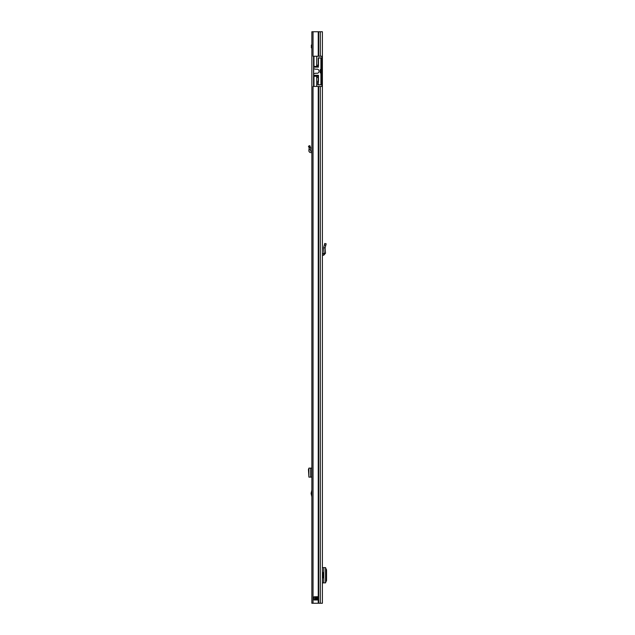 <?xml version="1.0" encoding="UTF-8"?>
<svg xmlns="http://www.w3.org/2000/svg" width="635" height="635" viewBox="0 0 635 635"><rect width="100%" height="100%" fill="white"/><g stroke="black" fill="none" stroke-linecap="round" stroke-linejoin="round"><path stroke-width="0.95" d="M322.54 577.858L322.54 582.882L322.389 577.858L323.112 577.858L323.112 572.635L322.389 572.635L322.389 567.611L322.54 572.635M313.039 31.75L322.389 31.75L322.389 603.25L311.856 603.25L311.856 31.75L313.039 31.75L313.039 56.245L316.674 56.245L313.976 56.245L313.976 66.445L318.222 66.445L318.222 67.143M318.222 75.303L318.222 76.248L313.976 76.248L313.976 86.447L316.674 86.447L313.039 86.447L313.039 603.25M318.072 599.988L314.095 599.988L314 596.797L318.183 596.797L318.072 599.988M322.389 56.245L321.897 56.245L321.897 86.447L322.389 86.447M322.54 582.882L325.596 582.851L325.612 567.634L322.54 567.611M325.588 582.565L326.541 580.565L326.541 569.873L325.588 567.928M325.612 582.859L325.596 567.642M322.389 253.817L324.048 253.309L323.612 247.833L325.088 247.896L323.628 247.698L324.763 243.451L326.184 243.832L325.779 245.332L324.358 244.951M322.389 255.294L323.739 255.222L325.517 253.19L324.048 253.309M325.517 253.19L325.088 247.896L325.779 245.332M315.119 599.988L315.119 596.717M318.183 599.9L317.651 599.9L317.651 596.797L317.159 596.717L317.246 599.9L316.428 599.988M317.246 599.9L317.651 599.988M313.976 76.248L313.571 76.248L313.571 56.245M313.571 66.445L313.976 66.445M318.056 81.145L318.468 81.145L318.056 84.693L320.913 84.82L317.817 84.82L320.913 84.82M318.389 75.303L318.222 78.692M320.913 84.693L320.913 57.872L318.222 57.872L318.222 66.445M318.222 76.248L318.222 81.145M318.222 65.222L316.674 65.222L316.674 66.445M316.674 65.222L316.674 56.245L321.897 56.245M316.674 76.248L316.674 77.47L318.222 77.47M317.817 81.145L317.817 84.82M313.571 76.248L313.571 86.447L313.571 76.248M321.897 86.447L316.674 86.447L316.674 77.47M320.913 57.999L318.468 57.999L318.468 66.08M313.69 68.429A0.405 0.405 0 0 0 314.015 68.834L315.96 69.255A0.818 0.818 0 0 0 316.373 69.239A2.08 2.08 0 0 1 319.08 71.223A2.08 2.08 0 0 1 316.373 73.208A0.818 0.818 0 0 0 315.96 73.192L314.015 73.62A0.405 0.405 0 0 0 313.69 74.017L313.69 67.143L318.468 67.143M318.468 81.264L318.468 75.303L313.69 75.303L313.69 74.017M320.913 72.858L320.262 72.858L320.262 69.588L320.913 69.588M318.222 57.872L318.468 61.349M308.459 146.209L309.816 145.645L310.626 147.693L310.467 149.558L308.999 149.431L309.142 147.828L310.594 147.503L309.142 147.828L308.459 146.209M311.856 151.193L310.753 151.138A0.405 0.405 0 0 1 310.364 150.693L310.467 149.558M311.856 152.662L310.674 152.606A1.881 1.881 0 0 1 308.904 150.566L308.999 149.431M311.856 59.103L311.856 58.285M308.896 477.115L311.856 477.115L311.856 468.13L308.896 468.13L308.904 477.115L308.896 468.13M311.856 496.84L311.118 493.443L311.856 490.045M308.912 468.281L308.459 469.503L308.912 476.964M311.856 45.014L311.364 45.014L311.364 47.871L311.856 47.871M318.246 86.447L318.246 603.25M318.246 31.75L318.246 56.245M318.675 86.447L318.675 603.25M318.675 31.75L318.675 56.245M320.302 86.447L320.302 603.25M320.302 31.75L320.302 56.245M323.834 582.874L323.834 567.619M323.739 255.222L323.667 253.754M317.651 596.717L318.183 596.797M315.857 599.988L314 599.9M314 596.797L316.428 596.797L316.428 599.9L315.857 599.9L315.857 596.717M316.428 596.717L317.246 596.797M318.222 75.43L313.571 75.43M318.389 57.872L318.389 61.349M308.912 147.288L310.269 146.717M311.174 492.919L311.856 492.919M310.674 477.115L310.674 468.13M311.856 493.959L311.174 493.959"/></g></svg>

